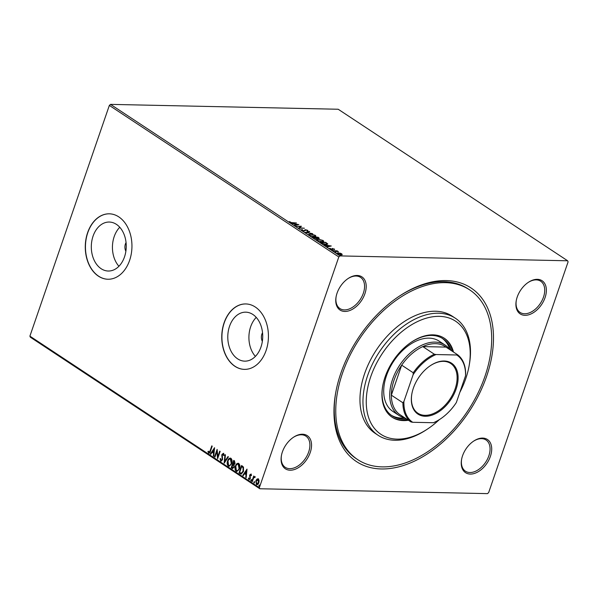 <?xml version="1.0" encoding="UTF-8"?>
<svg xmlns="http://www.w3.org/2000/svg" width="598" height="598" viewBox="0 0 598 598"><rect width="100%" height="100%" fill="white"/><g stroke="black" fill="none" stroke-linecap="round" stroke-linejoin="round"><path stroke-width="0.9" d="M486.615 376.329A104.007 66.498 -56.6 0 1 388.969 468.623A104.007 66.498 -56.6 0 1 335.747 392.527A104.007 66.498 -56.6 0 1 340.845 373.212A104.007 66.498 -56.6 0 1 399.442 296.077A104.007 66.498 -56.6 0 1 476.449 292.213A104.007 66.498 -56.6 0 1 486.615 376.329M335.874 391.825A101.675 65.003 123.4 0 0 356.199 458.621L357.694 459.608A101.675 65.003 -56.6 0 1 342.482 373.242A101.675 65.003 -56.6 0 1 469.759 289.933A101.675 65.003 -56.6 0 1 484.971 376.291A101.675 65.003 -56.6 0 1 357.694 459.608M364.9 293.76A19.869 12.7 -56.6 0 1 346.249 311.386A19.869 12.7 -56.6 0 1 336.083 296.855A19.869 12.7 -56.6 0 1 337.055 293.162A19.869 12.7 -56.6 0 1 348.253 278.429A19.869 12.7 -56.6 0 1 362.956 277.689A19.869 12.7 -56.6 0 1 364.9 293.76M336.151 296.503A18.695 11.953 123.4 0 0 339.926 308.568A18.695 11.953 123.4 0 0 363.33 293.244A18.695 11.953 123.4 0 0 360.534 277.36A18.695 11.953 123.4 0 0 347.954 278.631M545.062 297.617A19.869 12.7 -56.6 0 1 526.412 315.251A19.869 12.7 -56.6 0 1 516.246 300.712A19.869 12.7 -56.6 0 1 517.218 297.019A19.869 12.7 -56.6 0 1 528.415 282.286A19.869 12.7 -56.6 0 1 543.126 281.553A19.869 12.7 -56.6 0 1 545.062 297.617M516.313 300.36A18.695 11.953 123.4 0 0 520.088 312.425A18.695 11.953 123.4 0 0 543.492 297.101A18.695 11.953 123.4 0 0 540.697 281.224A18.695 11.953 123.4 0 0 528.116 282.488M490.397 456.379A19.869 12.7 -56.6 0 1 471.747 474.005A19.869 12.7 -56.6 0 1 461.581 459.466A19.869 12.7 -56.6 0 1 462.553 455.781A19.869 12.7 -56.6 0 1 473.751 441.047A19.869 12.7 -56.6 0 1 488.461 440.307A19.869 12.7 -56.6 0 1 490.397 456.379M461.649 459.115A18.695 11.953 123.4 0 0 465.423 471.187A18.695 11.953 123.4 0 0 488.828 455.863A18.695 11.953 123.4 0 0 486.032 439.979A18.695 11.953 123.4 0 0 473.452 441.249M310.235 452.514A19.869 12.7 -56.6 0 1 291.585 470.148A19.869 12.7 -56.6 0 1 281.419 455.609A19.869 12.7 -56.6 0 1 282.391 451.924A19.869 12.7 -56.6 0 1 293.588 437.19A19.869 12.7 -56.6 0 1 308.291 436.45A19.869 12.7 -56.6 0 1 310.235 452.514M281.486 455.257A18.695 11.953 123.4 0 0 285.261 467.33A18.695 11.953 123.4 0 0 308.665 452.006A18.695 11.953 123.4 0 0 305.87 436.121A18.695 11.953 123.4 0 0 293.289 437.385M126.066 242.579A7.012 5.001 -88.8 0 0 125.408 244.014A7.012 5.001 -88.8 0 0 125.879 251.22M262.537 332.705A7.012 5.001 -88.8 0 0 261.879 334.14A7.012 5.001 -88.8 0 0 262.35 341.353M93.064 236.15A24.496 17.469 -88.8 0 0 108.253 271.021A24.496 17.469 -88.8 0 0 124.496 256.908A24.496 17.469 -88.8 0 0 109.307 222.045A24.496 17.469 -88.8 0 0 93.064 236.15M119.764 227.255A24.496 17.469 -88.8 0 0 114.188 236.606A24.496 17.469 -88.8 0 0 118.927 266.26M229.535 326.284A24.496 17.469 -88.8 0 0 244.732 361.147A24.496 17.469 -88.8 0 0 260.967 347.042A24.496 17.469 -88.8 0 0 245.778 312.171A24.496 17.469 -88.8 0 0 229.535 326.284M256.236 317.389A24.496 17.469 -88.8 0 0 250.667 326.732A24.496 17.469 -88.8 0 0 255.398 356.393M224.093 322.793A32.726 23.337 -88.8 0 0 244.388 369.37A32.726 23.337 -88.8 0 0 266.088 350.525A32.726 23.337 -88.8 0 0 245.785 303.941A32.726 23.337 -88.8 0 0 224.093 322.793M245.868 303.948A32.726 23.337 -88.8 0 0 224.257 322.793A32.726 23.337 -88.8 0 0 244.47 369.377M87.622 232.659A32.726 23.337 -88.8 0 0 107.917 279.244A32.726 23.337 -88.8 0 0 129.609 260.392A32.726 23.337 -88.8 0 0 109.314 213.815A32.726 23.337 -88.8 0 0 87.622 232.659M109.397 213.815A32.726 23.337 -88.8 0 0 87.786 232.667A32.726 23.337 -88.8 0 0 107.999 279.244M567.644 260.788L568.1 261.864L488.656 492.588L487.467 493.627L259.809 488.753L30.356 337.212L29.9 336.136L109.344 105.412L110.533 104.373L338.191 109.247L567.644 260.788L339.985 255.907L338.804 256.953L109.344 105.412M339.985 253.104L341.772 253.844L342.168 254.546L341.069 254.77L337.436 253.746L336.966 253.141L338.109 252.819L339.918 253.298M332.929 250.726L337.123 250.816L338.461 251.751L332.929 250.726M334.252 249.381L334.394 248.97L334.581 249.471L332.951 248.708L332.047 249.418L329.722 248.29L331.621 249.149L332.525 248.439L334.581 249.471M332.667 248.761L332.563 249.344M330.343 248.454L330.38 249.037M331.823 249.403L331.92 248.783M326.456 243.311L327.502 244.134L327.644 243.707L326.097 244.433L321.298 243.042L320.079 242.235L325.805 242.362L327.734 244.044M316.708 238.58L316.82 238.116L316.185 238.632L312.268 237.085L318.001 237.204L318.741 237.698L318.532 238.467L316.947 238.423M319.287 238.273L318.532 238.467M305.204 232.413L309.256 231.426L309.697 231.718L306.625 232.465L312.687 233.691L305.204 232.413M296.055 226.373L301.385 226.231L299.733 227.868L304.412 228.227L298.679 228.107L300.316 226.463L296.055 226.373M292.25 222.635L296.466 222.987L292.594 222.905L289.626 222.224L289.297 221.581L292.168 222.89M289.626 222.224L289.268 221.679M110.533 104.373L339.985 255.907M298.821 224.542L294.844 225.573L294.403 225.282L295.696 224.968L294.223 223.988L291.405 223.308L298.798 224.609M305.436 230.125L304.389 230.978L301.728 230.215L301.803 229.46L302.424 229.684L302.289 230.208L303.993 230.716L305.503 229.714L307.783 230.365L307.828 231.007L305.937 229.983L305.331 230.574M301.728 230.215L301.803 229.46L302.05 230.028M302.424 229.684L302.199 230.469M304.307 230.978L304.838 229.834L304.696 230.252L305.361 230.14L305.503 229.714M307.365 230.634L307.783 230.365L307.828 231.007M307.155 230.798L307.193 230.342M310.265 233.945L315.296 235.328L315.938 236.173L314.331 236.614L309.301 235.216L308.68 234.386L310.168 234.222M318.069 239.103L323.107 240.478L323.742 241.33L322.135 241.764L317.112 240.374L316.492 239.544L317.979 239.379M331.262 245.957L327.278 246.996L326.837 246.705L328.138 246.383L323.847 244.724L331.24 246.025M331.972 250.136L332.869 250.121L331.912 250.106M335.067 252.184L335.964 252.169L335.007 252.147M340.113 255.518L341.01 255.503L340.06 255.481M256.923 479.11L258.321 478.931L259.098 480.545L258.829 482.728C258.314 484.268 257.499 484.873 256.393 484.537L255.869 480.77L256.923 479.11L258.65 478.938M257.775 478.751L258.321 478.931M256.938 484.724L256.393 484.537L255.869 480.77M251.848 481.42L253.709 476.008L253.836 477.069L254.853 476.643L255.092 477.032L253.582 478.049L252.251 481.689L251.848 481.42L253.978 476.18M249.127 478.923L250.001 477.802L249.687 474.976L250.943 474.065L251.459 475.35L251.063 475.657L250.741 474.745L250.099 475.216L250.33 478.617L248.94 479.618L248.364 478.34L248.768 477.989L249.478 478.946M251.392 475.664L251.07 474.752L250.099 475.216M249.261 479.723L248.364 478.34M240.209 473.736L238.991 472.928L241.547 465.521L242.34 466.044L243.498 467.143L243.468 471.456L241.196 474.102L238.991 472.928M231.187 467.778L233.736 460.363L234.483 460.856L235.059 463.495L234.02 464.743L234.199 467.18L232.233 468.466L231.187 467.778L234.005 460.542M232.772 468.653L231.516 467.786M224.123 463.106L224.99 454.592L225.431 454.876L224.773 461.342L227.98 456.566L228.421 456.857L224.22 463.114M214.966 457.066L214.562 456.797L217.119 449.39L217.836 456.648L219.743 451.124L220.146 451.385L217.59 458.801L216.865 451.55L214.966 457.066M208.881 452.35L210.1 450.81L211.797 445.876L212.2 446.145L210.481 451.146C210.182 452.596 209.562 453.254 208.627 453.112L207.932 451.602L208.328 451.169L209.24 452.372M209.016 453.247L207.932 451.602M29.9 336.136L259.353 487.676L338.804 256.953M214.562 447.7L213.755 456.267L213.314 455.975L213.598 453.247L212.126 452.267L210.765 454.286L210.324 454.002L214.562 447.7M220.961 460.318L222.127 459.548L221.903 454.443L223.435 453.329L224.018 455.25L223.547 455.504L223.166 454.084L222.314 454.674L222.523 459.825L220.729 461.103L220.101 458.703L220.565 458.546L220.961 460.318L221.41 460.393M223.876 455.504L223.114 454.054M221.14 461.237L220.101 458.703M227.606 460.901C228.301 458.771 229.423 457.904 230.955 458.292C232.181 459.668 232.42 461.417 231.658 463.532L229.012 466.343L228.301 466.104C227.091 464.736 226.859 463.002 227.606 460.901L230.432 458.083M230.267 458.075L230.955 458.292M235.41 466.059C236.113 463.928 237.227 463.054 238.759 463.45C239.992 464.825 240.224 466.567 239.462 468.69L236.823 471.493L236.105 471.261C234.902 469.886 234.67 468.159 235.41 466.059L238.236 463.241M238.071 463.226L238.759 463.45M246.996 469.124L246.197 477.682L245.756 477.398L246.032 474.663L244.56 473.691L243.199 475.709L242.758 475.417L246.996 469.124M251.197 480.897L250.749 480.052L251.295 479.656L251.422 480.5L250.868 480.889L250.749 480.052L251.295 479.656M251.422 480.5L251.123 480.897M254.292 482.945L253.844 482.1L254.389 481.704L254.516 482.541L253.963 482.937L253.844 482.1L254.389 481.704M254.516 482.541L254.217 482.945M259.345 486.279L258.889 485.427L259.442 485.038L259.562 485.875L259.016 486.271L258.889 485.427L259.442 485.038M259.562 485.875L259.27 486.279M259.353 487.676L259.809 488.753M469.759 289.933L468.256 288.939A101.675 65.003 123.4 0 0 398.851 296.473M209.21 452.357L210.429 450.817L212.066 446.056M213.778 456.065L213.314 455.975M213.643 455.982L213.598 453.247M213.927 453.254L212.126 452.267M210.862 454.144L210.324 454.002M210.653 454.002L214.585 448.156M213.688 452.372L214.301 449.517L212.559 451.625L213.688 452.372L213.979 449.509M215.026 456.894L214.562 456.797M214.891 456.805L217.246 449.965M220.012 451.303L217.836 456.648M217.784 458.24L216.865 451.55M221.282 460.325L222.127 459.548M222.456 459.556L222.239 458.733M222.568 458.741L221.723 455.706M222.045 455.713L221.903 454.443M222.232 454.443L223.764 453.336M224.489 462.703L225.297 454.794M228.212 456.715L224.773 461.342M229.184 466.335L228.301 466.104M228.63 466.111C227.419 464.743 227.188 463.009 227.935 460.909M229.296 465.513L228.548 465.334C229.789 465.685 230.686 464.99 231.254 463.263L230.327 458.905M228.877 465.341C230.118 465.693 231.015 464.997 231.583 463.271L231.037 459.07L230.507 458.898M231.037 459.07L230.708 459.062C229.468 458.748 228.571 459.451 228.01 461.17L228.548 465.334M232.644 467.591L234.124 466.926L233.945 465.184L233.13 464.534L231.852 467.285L233.063 467.808M233.594 463.913L234.977 463.248L234.207 461.402L233.063 463.764L233.968 464.1M234.625 461.678L233.878 461.394M234.977 463.248L234.296 461.671M233.265 463.906L234.648 463.241M233.945 465.184L232.801 464.526M234.124 466.926L233.616 465.177M232.316 467.584L233.796 466.918M236.987 471.486L236.105 471.261M236.434 471.269C235.223 469.893 234.992 468.159 235.739 466.066M237.107 470.671L236.352 470.491C237.593 470.835 238.497 470.148 239.058 468.421L238.139 464.063M236.681 470.499C237.922 470.843 238.826 470.155 239.387 468.428L238.841 464.227L238.31 464.055M238.841 464.227L238.512 464.22C237.279 463.906 236.374 464.609 235.814 466.32L236.352 470.491M239.32 472.936L241.816 465.7M241.353 474.094L240.538 473.743M241.241 473.25L243.393 471.194L243.371 467.703L241.689 466.552L239.656 472.435L241.241 473.25L243.065 471.187L243.042 467.696L241.689 466.552M246.212 477.488L245.756 477.398M246.084 477.406L246.032 474.663M246.361 474.67L244.56 473.691M243.296 475.567L242.758 475.417M243.087 475.425L247.019 469.58M246.122 473.788L246.742 470.94L244.993 473.048L246.122 473.788L246.413 470.932M251.07 474.752L250.427 475.223L251.07 474.752M249.456 478.931L249.919 478.378M250.248 478.385L250.001 477.802M250.33 477.802L249.762 476.957M250.091 476.965L249.53 475.896M249.859 475.903L249.687 474.976M250.016 474.984L251.272 474.072M251.078 480.059L251.623 479.663M255.174 476.651L253.836 477.069M255.032 477.488L254.554 477.264M254.172 482.1L254.718 481.711M257.11 484.709L256.721 484.544M256.198 480.777L257.252 479.118M257.162 483.984L256.617 483.872L258.426 482.466L257.888 479.506M256.946 483.879L258.755 482.474L258.052 479.484M258.418 479.603L256.273 481.046L256.617 483.872M259.218 485.434L259.764 485.045M289.432 222.067L289.948 221.731M294.829 225.566L295.696 224.968M297.4 224.751L297.879 224.833M295.659 225.08L297.475 224.534L294.986 224.115L296.115 224.863L297.475 224.534M295.973 225.289L296.115 224.863M300.263 226.627L301.071 226.649M298.836 228.107L300.316 226.463M301.586 230.641L301.654 229.886M302.274 230.11L302.139 230.634M304.277 231.06L304.696 230.252M307.634 230.783L307.678 231.433M306.071 232.592L309.256 231.426M315.161 235.724L315.296 235.328M315.183 235.769L315.781 236.367M308.695 234.61L309.562 234.379M313.845 236.584L315.206 236.008L314.727 235.328L310.668 234.214L309.39 234.566L309.263 235.186M314.907 236.599L315.206 236.008M309.786 235.492L313.928 236.345M309.39 234.566L309.876 235.223M318.562 238.094L318.39 238.886M316.29 238.139L316.738 238.363M318.241 237.735L315.983 237.421L318.121 238.198L318.241 237.735L318.039 238.423M315.595 237.541L313.262 237.361L315.781 238.363L316.17 237.967L315.595 237.541M315.699 238.595L316.17 237.967M322.965 240.882L323.107 240.478M322.995 240.927L323.593 241.525M316.499 239.768L317.366 239.536M321.649 241.742L323.017 241.166L322.531 240.478L318.48 239.364L317.202 239.716L317.067 240.344M322.711 241.756L323.017 241.166M317.59 240.65L321.731 241.502M317.202 239.716L317.68 240.374M326.725 244.418L326.889 243.55L325.626 242.616L321.066 242.519L322.726 243.521L325.701 244.163L326.889 243.55M327.263 246.989L328.138 246.383M329.834 246.174L330.32 246.249M328.093 246.503L329.909 245.95L327.42 245.539L328.549 246.286L329.909 245.95M328.407 246.705L328.549 246.286M331.868 248.932L332.525 248.439M341.57 254.232L341.772 253.844M341.622 254.262L342.019 254.965M337.01 253.373L337.668 253.238M337.863 253.993L337.623 253.313L337.466 253.769M341.353 254.77L341.256 253.829L338.505 253.081L337.945 253.761L340.666 254.501L341.256 253.829M459.825 392.4A67.783 43.333 123.4 0 0 465.722 378.758A67.783 43.333 123.4 0 0 469.049 366.17A67.783 43.333 123.4 0 0 434.365 316.574A67.783 43.333 123.4 0 0 370.73 376.725A67.783 43.333 123.4 0 0 377.353 431.539A67.783 43.333 123.4 0 0 427.533 429.02A67.783 43.333 123.4 0 0 439.238 419.706M427.533 429.02L426.359 429.798A70.115 44.828 -56.6 0 1 378.086 435.262A70.115 44.828 -56.6 0 1 367.591 375.701A70.115 44.828 -56.6 0 1 455.37 318.241A70.115 44.828 -56.6 0 1 469.295 364.78L469.049 366.17M445.159 345.113L439.164 341.152A42.069 26.895 123.4 0 0 386.495 375.626A42.069 26.895 123.4 0 0 392.789 411.364L398.791 415.326A42.069 26.895 -56.6 0 1 392.497 379.588A42.069 26.895 -56.6 0 1 445.159 345.113A42.069 26.895 -56.6 0 1 449.808 349.606M449.943 349.695A46.158 29.511 123.4 0 0 442.154 338.251M411.431 342.131A46.158 29.511 -56.6 0 1 442.916 338.73A46.158 29.511 -56.6 0 1 451.445 350.69M453.478 352.035A47.332 30.259 123.4 0 0 444.307 338.244A47.332 30.259 123.4 0 0 385.06 377.032A47.332 30.259 123.4 0 0 392.146 417.232A47.332 30.259 123.4 0 0 408.427 420.259M452.731 351.542A47.332 30.259 123.4 0 0 443.933 338.005M455.37 318.241L452.372 316.26A70.115 44.828 123.4 0 0 364.593 373.72A70.115 44.828 123.4 0 0 375.088 433.281L378.086 435.262M391.772 416.985A47.332 30.259 123.4 0 0 407.672 419.759M406.386 418.914A46.158 29.511 -56.6 0 1 392.041 415.767A46.158 29.511 -56.6 0 1 382.802 385.471M391.301 415.251A46.158 29.511 123.4 0 0 404.891 417.92M456.095 389.096A30.498 19.502 -56.6 0 1 427.465 416.163A30.498 19.502 -56.6 0 1 411.858 393.843A30.498 19.502 -56.6 0 1 413.353 388.177A30.498 19.502 -56.6 0 1 430.538 365.557A30.498 19.502 -56.6 0 1 453.12 364.421A30.498 19.502 -56.6 0 1 456.095 389.096M411.895 393.634A29.803 19.054 123.4 0 0 417.853 413.203A29.803 19.054 123.4 0 0 455.153 388.782A29.803 19.054 123.4 0 0 450.698 363.472A29.803 19.054 123.4 0 0 430.358 365.677M413.121 374.714L413.233 372.771A40.903 26.148 -56.6 0 1 434.327 354.218L422.779 346.593L445.996 347.094A40.903 26.148 123.4 0 0 422.779 346.593A40.903 26.148 123.4 0 0 401.684 365.146A40.903 26.148 123.4 0 0 394.067 380.096A40.903 26.148 123.4 0 0 391.354 395.158A40.903 26.148 123.4 0 0 399.457 414.332L410.998 421.956A40.903 26.148 -56.6 0 1 402.903 402.783L403.919 401.437A40.201 25.699 123.4 0 0 412.725 422.285L433.401 422.726A40.201 25.699 123.4 0 0 440.248 419.049A40.201 25.699 123.4 0 0 456.326 402.559L465.528 375.836A40.201 25.699 123.4 0 0 456.723 354.988L436.047 354.547A40.201 25.699 123.4 0 0 413.121 374.714L403.919 401.437M413.233 372.771L401.684 365.146L391.354 395.158L402.903 402.783M404.756 417.83A42.069 26.895 -56.6 0 1 398.791 415.326M456.723 354.988L457.545 354.719A40.903 26.148 -56.6 0 1 465.648 373.892L465.528 375.836M445.996 347.094L457.545 354.719M434.327 354.218L436.047 354.547M440.068 419.168A40.903 26.148 -56.6 0 1 439.889 419.288A40.903 26.148 -56.6 0 1 434.223 422.457L433.401 422.726M412.725 422.285L410.998 421.956M318.599 238.116L318.741 237.698M302.087 229.916L301.945 230.335M304.629 230.365L304.487 230.791M307.372 230.596L307.23 231.022M318.57 238.086L318.42 238.512M316.29 238.213L316.148 238.639M334.05 249.216L333.901 249.643M332.623 248.82L332.481 249.239M330.283 248.536L330.133 248.962M331.957 249.052L331.808 249.478"/></g></svg>
